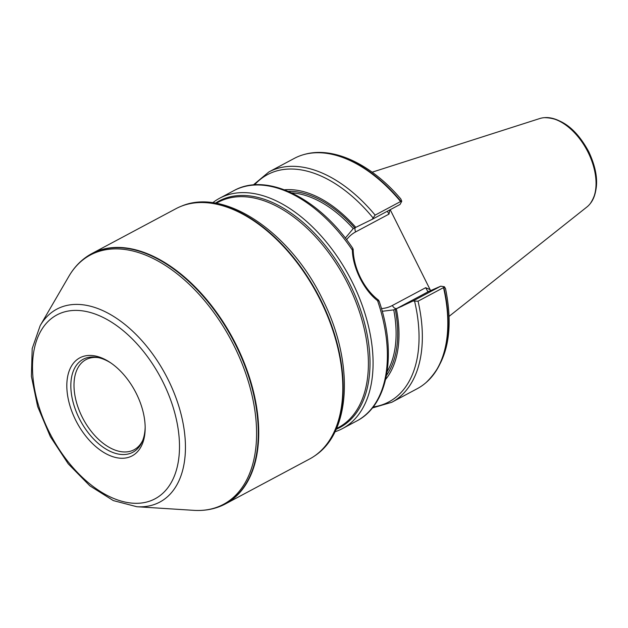 <?xml version="1.0" encoding="UTF-8"?>
<svg xmlns="http://www.w3.org/2000/svg" width="628" height="628" viewBox="0 0 628 628"><rect width="100%" height="100%" fill="white"/><g stroke="black" fill="none" stroke-linecap="round" stroke-linejoin="round"><path stroke-width="0.94" d="M142.729 440.385A51.08 30.395 61.9 0 1 134.07 449.758A51.08 30.395 61.9 0 1 83.202 419.009A51.08 30.395 61.9 0 1 85.965 359.64A51.08 30.395 61.9 0 1 98.58 357.662M390.208 209.705L430.596 290.623M443.839 287.341A130.428 77.613 61.9 0 1 425.996 382.633C447.513 362.05 454.028 330.689 445.527 288.574L444.389 286.753L443.509 287.608A130.53 77.668 61.9 0 1 425.643 382.931A130.53 77.668 61.9 0 1 417.228 388.693L391.762 402.289A130.53 77.668 61.9 0 0 418.044 301.197L412.941 301.032L396.354 308.772A110.795 65.932 61.9 0 1 385.647 379.383M443.509 287.608L418.044 301.197M345.314 238.083L353.226 228.616L372.2 219.321L375.128 215.121A130.53 77.668 61.9 0 0 268.839 171.978L294.304 158.389A130.53 77.668 61.9 0 1 303.779 154.598A130.53 77.668 61.9 0 1 400.593 201.533L401.763 201.258L400.821 198.958C371.588 164.403 333.531 145.994 304.219 154.472A130.428 77.613 61.9 0 1 400.994 201.407M375.128 215.121L400.593 201.533M284.468 189.797A110.795 65.932 61.9 0 1 355.746 227.328M396.354 308.772L393.74 309.871L382.224 311.284M379.1 301.142L377.561 300.655C364.005 290.387 352.755 267.803 352.347 250.077L352.771 248.335L353.171 249.332C353.446 268.077 364.052 289.351 378.48 300.098L379.202 301.354C397.116 353.517 388.292 404.919 356.798 420.948L342.488 428.579A130.53 77.668 61.9 0 1 334.959 431.781M212.719 202.75A130.53 77.668 61.9 0 1 219.572 198.275A130.53 77.668 61.9 0 1 363.259 308.293A130.53 77.668 61.9 0 1 342.488 428.579M352.347 250.077A130.53 77.668 61.9 0 0 233.875 190.637C266.955 171.97 319.22 198.275 352.685 248.162L352.771 248.335M86.994 256.53A141.881 84.427 61.9 0 1 87.182 256.405A141.881 84.427 61.9 0 1 91.869 253.571L175.95 208.692A141.881 84.427 61.9 0 1 180.911 206.376A141.881 84.427 61.9 0 1 320.264 299.98A141.881 84.427 61.9 0 1 314.243 456.187A141.881 84.427 61.9 0 1 309.557 459.021L225.476 503.899A141.881 84.427 61.9 0 1 220.506 506.215A141.881 84.427 61.9 0 1 220.295 506.294M91.869 253.571A141.881 84.427 61.9 0 1 236.183 344.858A141.881 84.427 61.9 0 1 225.476 503.899M136.347 393.583A55.554 33.056 -118.1 0 0 110.002 362.38A55.554 33.056 -118.1 0 0 66.913 382.468A55.554 33.056 -118.1 0 0 104.499 452.882A55.554 33.056 -118.1 0 0 145.17 428.265A55.554 33.056 -118.1 0 0 136.347 393.583M145.162 427.166A52.713 31.369 61.9 0 1 142.273 441.5A52.713 31.369 61.9 0 1 80.337 420.54A52.713 31.369 61.9 0 1 97.395 357.418A52.713 31.369 61.9 0 1 110.921 363M412.941 301.032L440.793 286.164L428.861 291.384L396.872 308.458L402.823 305.852M401.763 201.258L400.052 204.453L372.2 219.321M444.389 286.753L440.793 286.164M389.862 209.893L388.999 214.101L387.319 211.251M381.455 308.576A41.142 33.033 66.4 0 0 392.367 305.483L425.69 287.695L427.692 291.368L428.861 291.384M372.145 172.182L539.774 118.535A50.405 29.995 61.9 0 1 543.981 117.695A50.405 29.995 61.9 0 1 588.043 152.227A50.405 29.995 61.9 0 1 589.998 203.919A50.405 29.995 61.9 0 1 586.96 206.95L449.091 316.347M414.645 301.448A128.819 76.655 61.9 0 1 373.134 406.968M288.244 191.32A108.966 64.841 61.9 0 1 354.639 227.807M395.248 309.251A108.966 64.841 61.9 0 1 386.495 375.403M291.706 192.875A107.828 64.166 61.9 0 1 353.226 228.616M393.74 309.871A107.828 64.166 61.9 0 1 387.123 371.658M377.561 300.655A130.53 77.668 61.9 0 1 356.798 420.948M303.999 154.535A130.428 77.613 61.9 0 1 304.219 154.472L303.779 154.598M254.583 184.844A128.819 76.655 61.9 0 1 372.906 217.735M181.123 206.298A141.826 84.395 61.9 0 1 181.335 206.212A141.826 84.395 61.9 0 1 320.641 299.776A141.826 84.395 61.9 0 1 314.62 455.928A141.826 84.395 61.9 0 1 314.432 456.054M216.197 203.291L218.23 202.208A127.688 75.98 61.9 0 1 348.108 284.366A127.688 75.98 61.9 0 1 338.476 427.511L336.443 428.594M215.443 203.158A128.355 76.38 61.9 0 1 349.615 283.605A128.355 76.38 61.9 0 1 336.137 429.293M40.176 325.642A109.358 65.069 61.9 0 1 168.061 379.493A109.358 65.069 61.9 0 1 136.818 506.725L113.33 500.595L89.843 485.821L68.232 463.825L50.303 436.57L37.641 406.504L31.4 376.305L32.193 348.579L40.176 325.642L68.86 276.336C73.594 268.18 79.575 261.625 86.805 256.664A141.826 84.395 61.9 0 1 235.751 345.086A141.826 84.395 61.9 0 1 220.083 506.38L220.506 506.215M68.86 276.336A141.316 84.089 61.9 0 1 234.126 345.926A141.316 84.089 61.9 0 1 193.754 510.344C203.158 510.941 211.942 509.622 220.083 506.38M162.927 381.965A104.209 62.007 -118.1 0 0 37.288 338.578A104.209 62.007 -118.1 0 0 117.766 499.998A104.209 62.007 -118.1 0 0 162.927 381.965M392.367 305.483A4.537 2.7 61.9 0 0 396.872 308.458A45.687 36.675 -113.6 0 1 395.397 309.188M425.69 287.695L430.07 289.649M388.999 214.101L355.676 231.889A41.142 33.033 66.4 0 0 346.577 239.723M355.307 227.517A4.537 2.7 -118.1 0 0 355.676 231.889M544.209 117.679A50.216 29.877 61.9 0 1 544.445 117.656A50.216 29.877 61.9 0 1 588.35 152.062A50.216 29.877 61.9 0 1 590.289 203.558A50.216 29.877 61.9 0 1 590.147 203.739M372.333 407.98L391.762 402.289M233.875 190.637L219.572 198.275M268.839 171.978L253.304 184.946M314.243 456.187L314.62 455.928C351.884 431.734 353.831 360.417 322.282 298.779C290.16 232.313 224.824 187.364 181.335 206.212L180.911 206.376M136.818 506.725L193.754 510.344M589.998 203.919L590.289 203.558C599.175 190.331 598.672 173.069 588.781 151.772C576.582 129.29 561.801 117.915 544.445 117.656L543.981 117.695"/></g></svg>
